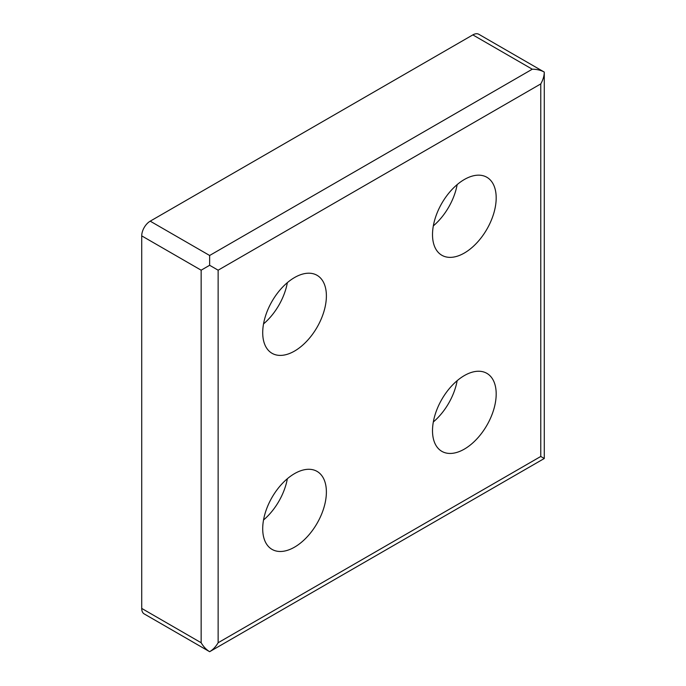 <?xml version="1.0" encoding="UTF-8"?>
<svg xmlns="http://www.w3.org/2000/svg" width="686" height="686" viewBox="0 0 686 686"><rect width="100%" height="100%" fill="white"/><g stroke="black" fill="none" stroke-linecap="round" stroke-linejoin="round"><path stroke-width="1.03" d="M209.642 265.285L209.642 255.484L532.276 69.209C536.932 69.252 540.937 70.212 544.281 72.081L478.845 34.3A12.005 6.929 120 0 0 472.843 34.892L150.208 221.166A12.005 6.929 120 0 0 141.719 235.873L141.719 608.422A12.005 6.929 120 0 0 144.206 613.919L209.642 651.7C206.349 649.736 203.519 646.752 201.152 642.739L201.152 270.19L209.642 265.285L218.131 270.19L540.765 83.915C543.055 79.859 544.23 75.914 544.281 72.081L544.281 458.497L209.642 651.7C212.934 649.736 215.764 646.752 218.131 642.739L540.765 456.464L544.281 458.497M457.159 380.679A45.027 25.999 -60 0 1 433.338 421.95M464.353 449.107A45.027 25.999 -60 0 1 441.835 451.345A45.027 25.999 -60 0 1 441.835 399.346A45.027 25.999 -60 0 1 486.863 373.347A45.027 25.999 -60 0 1 493.766 409.431A45.027 25.999 -60 0 1 464.353 449.107M294.543 351.069A45.027 25.999 -60 0 1 272.033 353.299A45.027 25.999 -60 0 1 272.033 301.308A45.027 25.999 -60 0 1 317.061 275.309A45.027 25.999 -60 0 1 323.964 311.393A45.027 25.999 -60 0 1 294.543 351.069M464.353 253.031A45.027 25.999 -60 0 1 441.835 255.261A45.027 25.999 -60 0 1 441.835 203.27A45.027 25.999 -60 0 1 486.863 177.271A45.027 25.999 -60 0 1 493.766 213.355A45.027 25.999 -60 0 1 464.353 253.031M294.543 547.145A45.027 25.999 -60 0 1 272.033 549.383A45.027 25.999 -60 0 1 272.033 497.384A45.027 25.999 -60 0 1 317.061 471.393A45.027 25.999 -60 0 1 323.964 507.469A45.027 25.999 -60 0 1 294.543 547.145M287.357 478.717A45.027 25.999 -60 0 1 263.527 519.988M457.159 184.603A45.027 25.999 -60 0 1 433.338 225.874M287.357 282.641A45.027 25.999 -60 0 1 263.527 323.912M540.765 456.464L540.765 83.915M218.131 642.739L218.131 270.19M201.152 642.739L141.719 608.422M201.152 270.19L141.719 235.873M209.642 255.484L150.208 221.166M532.276 69.209L472.843 34.892"/></g></svg>
